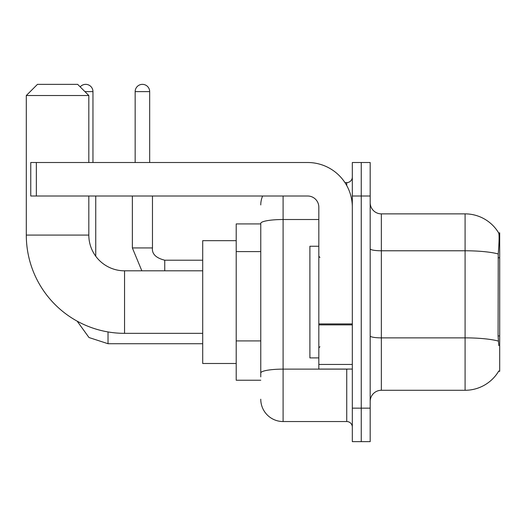 <?xml version="1.0" encoding="UTF-8"?>
<svg xmlns="http://www.w3.org/2000/svg" width="526" height="526" viewBox="0 0 526 526"><rect width="100%" height="100%" fill="white"/><g stroke="black" fill="none" stroke-linecap="round" stroke-linejoin="round"><path stroke-width="0.79" d="M498.602 371.303L498.799 370.968A39.075 39.075 0 0 1 465.089 390.279A39.075 39.075 0 0 0 498.602 371.303L499.7 371.303L499.7 232.854L498.687 232.992A39.075 39.075 0 0 0 465.089 213.872A39.075 39.075 0 0 1 498.602 232.854A39.075 39.075 0 0 0 465.089 213.872L381.35 213.872A11.164 11.164 0 0 1 370.186 202.707A11.164 11.164 0 0 0 381.35 213.872L381.35 390.279A11.164 11.164 0 0 0 370.186 401.45M260.764 223.925L236.207 223.925L236.207 380.232L260.764 380.232M361.25 408.143L361.25 441.643L370.186 441.643L370.186 408.143L361.25 408.143L361.25 441.643L352.321 441.643L352.321 408.143L361.25 408.143L361.25 196.007L361.25 408.143M352.321 408.143L352.321 162.514L361.25 162.514L361.25 196.007L361.25 162.514L370.186 162.514L370.186 408.143M498.799 345.621L498.083 335.923L498.24 253.973C499.207 241.828 499.358 234.839 498.687 232.992A39.075 39.075 0 0 0 465.089 213.872L465.089 250.777L381.35 250.777A11.164 1.94 0 0 1 370.186 248.837M498.359 341.091A39.075 6.785 180 0 0 465.089 337.87L465.089 390.279L381.35 390.279M260.764 376.886L260.764 223.392A22.329 3.879 180 0 1 283.1 219.52L318.828 219.52M283.1 196.007L283.1 421.543L346.739 421.543L346.739 369.068M344.957 182.614L346.739 182.614A5.582 5.582 0 0 0 352.321 177.032M352.321 427.125A5.582 5.582 0 0 0 346.739 421.543M260.764 204.943A22.329 22.329 0 0 1 262.632 196.007M283.1 421.543A22.329 22.329 0 0 1 260.764 399.214M318.828 246.253L309.893 246.253L309.893 357.904L318.828 357.904M202.707 333.339L124.55 333.339A98.25 98.25 0 0 1 26.3 235.089L26.3 95.522L37.464 84.357L77.657 84.357L88.822 95.522L26.3 95.522M124.55 333.339L124.55 270.818A35.729 35.729 0 0 1 88.822 235.089L88.822 196.007M88.822 162.514L88.822 95.522M236.207 240.671L202.707 240.671L202.707 363.486L236.207 363.486M80.189 86.889A7.259 7.259 0 0 1 92.957 91.616L92.957 162.514M95.745 256.221L95.745 196.007M135.162 162.514L135.162 91.616A7.259 7.259 0 0 1 142.415 84.357A7.259 7.259 0 0 1 149.673 91.616L149.673 162.514M132.368 196.007L132.368 247.93L152.468 247.93L152.468 196.007M352.321 369.068L318.828 369.068L318.828 323.917L352.321 323.917M352.321 207.172A44.657 44.657 0 0 0 307.657 162.514L36.347 162.514L36.347 196.007L307.657 196.007A11.164 11.164 0 0 1 318.828 207.172L318.828 323.917M36.347 196.007L30.764 196.007L30.764 162.514L36.347 162.514M499.7 257.766L498.083 257.766M499.7 335.923L498.083 335.923M260.764 251.599L236.207 251.599M260.764 340.92L236.207 340.92M498.24 253.973A39.075 6.785 180 0 0 465.089 250.777L465.089 337.87L381.35 337.87A11.164 1.94 -0 0 1 370.186 335.93M370.186 196.007L352.321 196.007M348.679 369.068A5.582 0.967 0 0 1 346.739 369.127L283.1 369.127A22.329 3.879 180 0 0 260.764 373.006M346.739 185.553L346.739 182.614M26.3 235.089L88.822 235.089M202.707 343.721L108.027 343.721L88.986 337.528L77.171 321.162L88.986 337.528L108.027 343.721L88.986 337.528L77.171 321.162L88.986 337.528L108.027 343.721L88.986 337.528L77.171 321.162L88.986 337.528L108.027 343.721L88.986 337.528L77.171 321.162L88.986 337.528L108.027 343.721L88.986 337.528L77.171 321.162L88.986 337.528L108.027 343.721L108.027 331.939M84.916 91.616L92.957 91.616M164.75 270.818L164.75 260.225M135.162 91.616L149.673 91.616M352.321 324.89L318.828 324.89M318.828 364.452L352.321 364.452M319.94 257.418L318.828 256.3M319.94 346.739L318.828 347.857M202.707 270.818L124.55 270.818M77.171 321.162L88.986 337.528L108.027 343.721M132.368 247.93L141.842 270.818M152.468 247.93C151.79 253.88 155.887 257.977 164.75 260.206C155.887 257.977 151.79 253.88 152.468 247.93C151.79 253.88 155.887 257.977 164.75 260.206C155.887 257.977 151.79 253.88 152.468 247.93C151.79 253.88 155.887 257.977 164.75 260.206C155.887 257.977 151.79 253.88 152.468 247.93C151.79 253.88 155.887 257.977 164.75 260.206C155.887 257.977 151.79 253.88 152.468 247.93C151.79 253.88 155.887 257.977 164.75 260.206C155.887 257.977 151.79 253.88 152.468 247.93C151.79 253.88 155.887 257.977 164.75 260.206L202.707 260.206"/></g></svg>

